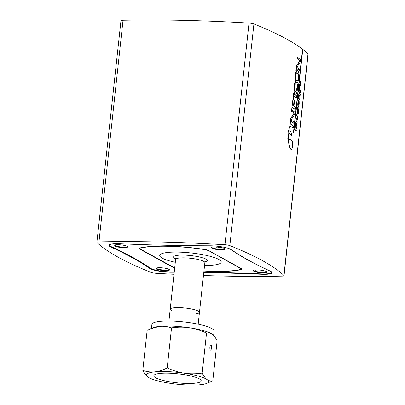 <?xml version="1.0" encoding="UTF-8"?>
<svg xmlns="http://www.w3.org/2000/svg" width="405" height="405" viewBox="0 0 405 405"><rect width="100%" height="100%" fill="white"/><g stroke="black" fill="none" stroke-linecap="round" stroke-linejoin="round"><path stroke-width="0.61" d="M240.975 268.363L240.94 268.677A4.632 0.876 6.2 0 1 241.314 269.082A4.632 0.876 6.2 0 1 240.727 269.436A57.92 10.96 6.2 0 1 203.968 270.915M240.94 268.677L207.8 250.168M174.722 267.675A4.632 0.876 6.2 0 1 173.198 267.153L140.029 248.893A4.632 0.876 6.2 0 1 139.659 248.488A4.632 0.876 6.2 0 1 140.246 248.133A57.92 10.96 6.2 0 1 204.677 249.586A4.632 0.876 6.2 0 1 207.775 250.422M172.955 311.192A14.712 2.784 6.2 0 1 170.206 309.217A14.712 2.784 6.2 0 1 182.037 307.765A14.712 2.784 6.2 0 1 198.278 311.106A14.712 2.784 6.2 0 1 199.462 312.392A14.712 2.784 6.2 0 1 196.354 313.733M175.304 262.313A30.932 5.852 6.2 0 1 159.737 255.444A30.932 5.852 6.2 0 1 184.604 252.391A30.932 5.852 6.2 0 1 218.746 259.423A30.932 5.852 6.2 0 1 221.236 262.126A30.932 5.852 6.2 0 1 204.555 265.493M219.92 247.202L218.037 247.364L217.693 247.02M218.918 247.151L217.779 247.339L217.814 247.03M216.574 246.939L216.462 247.187L215.04 246.812M216.493 246.934L216.462 247.187L215.237 246.883M184.508 383.388A23.834 4.511 6.2 0 1 153.804 375.744A23.834 4.511 6.2 0 1 177.987 373.835A23.834 4.511 6.2 0 1 201.194 380.892A23.834 4.511 6.2 0 1 184.508 383.388M151.47 328.435L151.91 324.39A31.261 5.918 6.2 0 1 173.801 321.119A31.261 5.918 6.2 0 1 214.073 331.143L213.602 335.477M173.249 326.177A31.261 5.918 6.2 0 1 189.332 327.741A31.261 5.918 6.2 0 1 211.952 334.039A31.261 5.918 6.2 0 1 211.957 334.044L212.139 334.171C210.408 332.95 208.54 332.576 206.535 333.062C200.769 330.389 195.033 328.612 189.332 327.741C183.622 326.921 177.689 326.967 171.533 327.873C167.574 326.506 163.605 326.015 159.636 326.389A31.261 5.918 6.2 0 1 173.249 326.177M150.893 328.668L153.358 327.675A31.261 5.918 6.2 0 1 159.636 326.389L150.893 328.668L147.142 330.358L142.793 370.408C146.752 371.775 150.721 372.266 154.69 371.891C158.669 371.456 162.835 370.135 167.184 367.922C172.95 370.595 178.686 372.367 184.386 373.238A31.261 5.918 -173.8 0 0 154.69 371.891A31.261 5.918 -173.8 0 0 147.805 376.969A31.261 5.918 -173.8 0 0 147.987 377.101A31.261 5.918 -173.8 0 0 170.611 383.398A31.261 5.918 -173.8 0 0 200.308 384.75A31.261 5.918 -173.8 0 0 206.585 383.464A31.261 5.918 -173.8 0 0 207.198 379.667C208.929 380.892 210.797 381.262 212.797 380.781L217.151 340.737C215.536 337.638 213.865 335.451 212.139 334.171M210.413 350.087A2.648 0.82 -87.4 0 1 209.886 347.196A2.648 0.82 -87.4 0 1 210.813 344.852A2.648 0.82 -87.4 0 1 211.511 347.536A2.648 0.82 -87.4 0 1 210.57 350.143A2.648 0.82 -87.4 0 1 210.413 350.087M212.797 380.781L206.585 383.464M202.186 373.106C203.801 376.204 205.472 378.392 207.198 379.667A31.261 5.918 -173.8 0 0 184.386 373.238C190.097 374.058 196.03 374.012 202.186 373.106L206.535 333.062M147.987 377.101L147.805 376.969C146.078 375.693 144.408 373.506 142.793 370.408M167.184 367.922L171.533 327.873M204.864 262.637L199.462 312.392A14.712 2.784 -173.8 0 0 190.492 308.812A14.712 2.784 -173.8 0 0 170.206 309.217L175.613 259.458A14.712 2.784 6.2 0 1 184.467 257.869A14.712 2.784 6.2 0 1 203.685 261.352A14.712 2.784 6.2 0 1 204.864 262.637L205.391 261.62M296.794 72.642L298.06 73.72L298.465 75.563L298.105 79.38L297.26 80.772M296.263 130.744L296.288 130.516A394.095 74.576 6.2 0 0 294.146 128.836L302.798 49.243A394.095 74.576 6.2 0 0 302.732 49.192L293.645 132.83A394.095 74.576 -173.8 0 1 293.706 132.875L294.121 129.058A394.095 74.576 -173.8 0 1 296.263 130.744L296.05 130.739A393.862 74.53 -173.8 0 0 294.106 129.205M293.706 132.875L293.493 132.87A393.862 74.53 -173.8 0 0 293.433 132.825L302.52 49.187A393.862 74.53 6.2 0 0 253.92 23.976L229.837 245.622A393.862 74.53 6.2 0 1 283.925 275.395A4.632 0.876 -173.8 0 1 284.042 275.628A4.632 0.876 -173.8 0 1 281.966 276.129A393.862 74.53 6.2 0 1 203.467 275.522M302.783 49.385A393.862 74.53 6.2 0 1 308.002 53.754A4.632 0.876 6.2 0 1 308.124 53.981L284.042 275.628M297.174 70.45L296.242 71.072L295.741 72.439L295.037 78.489L295.473 81.699L296.126 82.666L296.9 82.979M293.25 128.157L293.468 126.132A394.095 74.576 6.2 0 0 290.253 123.849L289.864 128.253C290.223 126.284 290.466 125.616 290.598 126.259L290.385 126.254A393.862 74.53 6.2 0 1 293.038 128.152L293.25 128.157A394.095 74.576 -173.8 0 0 290.598 126.259L290.471 126.213M290.253 123.849L289.57 128.193L289.864 128.253M290.866 121.267L290.942 121.318A393.862 74.53 6.2 0 1 293.574 123.201L293.787 123.206A394.095 74.576 -173.8 0 0 291.154 121.323L290.962 121.237M291.752 110.038L291.408 111.243A393.862 74.53 6.2 0 1 294.04 113.096L294.035 113.142A682.901 301.036 168.7 0 1 290.613 118.589L290.107 123.241L290.4 123.307L290.825 118.594A683.306 301.219 -11.3 0 0 294.248 113.147L294.253 113.101A394.095 74.576 -173.8 0 0 291.62 111.248L291.752 110.038A394.095 74.576 6.2 0 1 294.967 112.322L294.779 114.088A683.64 301.7 168.7 0 1 291.134 119.956L291.129 120.007A394.095 74.576 6.2 0 1 293.919 121.996L293.787 123.206M292.364 107.502L292.375 107.507A393.862 74.53 6.2 0 1 295.068 109.436L295.28 109.441A394.095 74.576 -173.8 0 0 292.587 107.512L292.456 107.457M293.002 98.526L291.681 109.558L293.002 98.526A395.558 53.055 4.7 0 1 293.62 98.825L293.539 99.544C293.215 99.564 292.997 100.187 292.901 101.402L292.805 105.487A394.095 74.576 6.2 0 1 293.762 106.161L293.99 100.111A394.095 74.576 6.2 0 1 294.982 100.81L294.921 101.346C294.688 101.022 294.47 101.685 294.268 103.336L293.949 106.292A394.095 74.576 6.2 0 1 295.503 107.416L295.28 109.441M293.99 100.111L293.564 106.019M296.526 97.995L296.743 95.97A394.095 74.576 6.2 0 0 293.529 93.687L293.144 98.091C293.498 96.117 293.741 95.453 293.873 96.096L293.66 96.091A393.862 74.53 6.2 0 1 296.313 97.99L296.526 97.995A394.095 74.576 -173.8 0 0 293.873 96.096L293.752 96.046M293.529 93.687L292.845 98.03L293.144 98.091M295.417 82.514L295.25 82.514C294.875 82.24 294.47 83.688 294.035 86.847C293.595 90.664 293.893 93.023 294.941 93.919L295.437 94.056M295.25 82.514L295.215 84.797C294.901 84.711 294.632 85.526 294.41 87.237C294.238 89.637 294.526 91.074 295.275 91.555L295.807 91.758L297.548 87.004L297.771 83.825L297.619 88.437C296.835 93.185 296.009 95.013 295.154 93.925C294.091 92.927 293.787 90.568 294.248 86.852C294.673 83.724 295.078 82.276 295.463 82.514M297.771 83.825L297.336 86.999L295.701 91.748M296.576 68.708L299.528 70.333L296.673 68.673M297.462 57.475L297.118 58.679A393.862 74.53 6.2 0 1 299.751 60.537L299.746 60.583A682.916 301.052 168.7 0 1 296.323 66.03L295.898 70.738L296.531 66.035A683.321 301.234 -11.3 0 0 299.958 60.588L299.963 60.542A394.095 74.576 -173.8 0 0 297.331 58.684L297.462 57.475A394.095 74.576 6.2 0 1 300.677 59.763L300.485 61.53A683.61 301.669 168.7 0 1 296.845 67.397L296.84 67.443A394.556 62.461 5.4 0 1 299.659 69.123L299.528 70.333M288.299 141.466L290.101 148.62L291.21 149.556M289.307 139.239L288.426 140.722M289.216 129.828L288.314 130.547L287.788 133.012C288.406 134.546 288.4 136.222 287.773 138.044L288.132 141.466L287.985 138.049C288.628 137.042 288.633 135.366 288.001 133.017L288.623 130.359L289.089 129.863L289.626 129.909L290.861 131.731L291.914 135.447A394.095 74.576 -173.8 0 0 290.203 134.227A394.095 74.576 -173.8 0 0 289.21 133.539L288.345 141.472M289.195 133.665A393.862 74.53 6.2 0 1 289.995 134.222A393.862 74.53 6.2 0 1 291.701 135.442L291.914 135.447M296.445 129.063L296.232 129.058A519.899 316.589 -158.8 0 0 295.027 124.578L295.189 123.105A519.899 145.901 -6.2 0 0 297.098 121.095L297.159 122.502A503.38 128.127 -5.4 0 1 296.622 123.024L296.252 126.426A503.38 296.151 -159.9 0 1 296.602 127.656L296.445 129.063A520.207 316.781 -158.8 0 0 295.24 124.583L295.402 123.11A520.207 145.987 -6.2 0 0 297.31 121.1M296.814 114.382A394.095 74.576 -173.8 0 1 297.943 115.283L297.827 116.356A394.095 74.576 -173.8 0 0 297.655 116.22L297.371 119.89L296.769 120.194A393.862 74.53 -173.8 0 0 296.035 119.612L296.374 118.457A394.095 74.576 -173.8 0 1 297.103 119.035L297.493 118.017L297.275 116.002A394.095 74.576 -173.8 0 0 296.688 115.541L296.814 114.382L296.475 115.536A393.862 74.53 -173.8 0 1 297.057 115.997L297.28 118.012L296.885 119.029M296.769 120.194L297.159 119.885M297.624 108.408A394.095 74.576 -173.8 0 0 297.478 108.292L297.594 107.198A394.095 74.576 -173.8 0 1 298.667 108.054C299.006 108.586 299.072 109.689 298.855 111.355L298.232 113.734L298.677 111.264L298.541 109.208A394.095 74.576 -173.8 0 0 298.439 109.127L298.034 112.995L297.548 113.441L297.179 112.301L297.624 108.408L297.169 109.188L296.966 112.296L297.452 113.486M297.412 108.403A393.862 74.53 -173.8 0 0 297.265 108.287L297.594 107.198M298.232 113.734L298.131 112.681M298.323 109.203L298.358 112.58M298.789 101.969L298.703 104.591L298.288 105.265M298.672 100.501L298.191 100.951L297.812 102.885L297.741 105.178L298.09 106.363L298.45 106.424M298.642 97.57L298.52 98.668A394.095 74.576 -173.8 0 1 299.649 99.569L299.437 99.564A393.862 74.53 -173.8 0 0 298.308 98.663L298.642 97.57A394.095 74.576 -173.8 0 1 298.784 97.681L298.829 95.514C298.946 94.233 299.158 93.641 299.472 93.737A394.095 74.576 -173.8 0 1 300.221 94.335L300.095 95.494A394.095 74.576 -173.8 0 0 299.371 94.912L299.3 94.881M299.472 93.737L299.255 93.732C298.941 93.661 298.723 94.254 298.617 95.509L298.571 97.676M300.095 95.494L299.882 95.489A393.862 74.53 -173.8 0 0 299.204 94.942M299.113 90.33L298.986 91.484A394.095 74.576 -173.8 0 1 299.28 91.712L299.184 92.558A394.095 74.576 -173.8 0 1 299.361 92.694L299.148 92.689A393.862 74.53 -173.8 0 0 298.971 92.553L299.062 91.707A393.862 74.53 -173.8 0 0 298.774 91.479L299.113 90.33A394.095 74.576 -173.8 0 1 299.401 90.553L299.518 89.51L299.204 90.401M300.247 90.725L300.171 91.166L300.282 90.29L300.459 90.73M300.495 90.295A394.095 74.576 -173.8 0 1 300.667 90.431L300.145 92.38M299.902 92.375A393.862 74.53 -173.8 0 0 299.437 92.001M299.194 89.232L298.981 89.227A393.862 74.53 -173.8 0 0 298.875 89.146L299.457 85.769A394.095 74.576 -173.8 0 1 299.558 85.85L299.411 87.237A394.095 74.576 -173.8 0 1 300.095 87.779L300.029 88.381A394.095 74.576 -173.8 0 0 299.346 87.839L299.194 89.232A394.095 74.576 -173.8 0 0 299.092 89.151L299.457 85.769M300.029 88.381L299.816 88.376A393.862 74.53 -173.8 0 0 299.325 87.991M300.302 85.865L300.09 85.86A393.862 74.53 -173.8 0 0 299.3 85.242L299.396 84.377A483.697 105.933 -4.4 0 0 300.196 83.734A483.697 270.727 -161.3 0 0 299.649 82.038L299.958 81.182A394.095 74.576 -173.8 0 1 300.748 81.8L300.682 82.397A394.095 74.576 -173.8 0 0 300.039 81.896A486.137 273.76 -161.1 0 1 300.556 83.526L300.49 84.129A487.073 109.588 -4.6 0 1 299.73 84.761A394.095 74.576 -173.8 0 1 300.368 85.263L300.302 85.865A394.095 74.576 -173.8 0 0 299.513 85.247L299.609 84.382A483.985 105.999 -4.4 0 0 300.414 83.739A483.985 270.889 -161.3 0 0 299.862 82.043L299.958 81.182M300.682 82.397L300.464 82.397A393.862 74.53 -173.8 0 0 300.11 82.114M295.939 125.347L296.146 123.469M297.812 108.737L298.024 110.869L297.462 112.276M298.176 104.566L298.475 101.812M298.045 70.85L298.87 72.925L298.855 76.99L298.085 81.648L297.68 82.554L297.002 82.99L296.121 82.453L295.554 81.329L295.361 76.343L296.389 71.204L297.103 70.465L298.045 70.85M296.728 80.504L297.478 80.777L298.11 80.058L298.693 76.029L298.272 73.725L296.895 72.637L296.004 73.675L295.549 76.849L295.792 79.228L296.728 80.504M290.942 121.318L291.154 121.323C290.906 121.586 290.856 120.108 290.4 123.307M292.375 107.507L292.587 107.512C292.359 107.026 292.126 107.71 291.894 109.563M295.331 94.061L294.941 93.919M296.652 68.759L296.865 68.764C296.617 69.027 296.566 67.549 296.111 70.743M290.172 139.578A394.095 74.576 6.2 0 1 292.02 140.92L292.623 141.527L292.511 146.716L291.929 149.091L291.514 149.531L290.998 149.46L289.671 147.187L288.431 142.039L289.403 139.229L290.172 139.578M296.095 125.894A507.262 300.793 -159.6 0 0 295.559 124.026A506.24 130.972 -5.5 0 0 296.384 123.236L296.095 125.894M297.371 119.89L296.981 120.199A394.095 74.576 -173.8 0 0 296.247 119.617L296.374 118.457M297.397 111.532L297.675 112.281L298.009 112.033L298.277 109.578L298.024 108.743L297.65 109.061L297.397 111.532M297.832 108.737L297.65 109.061M297.675 112.281L297.791 112.028M298.885 100.506L298.5 105.27L299.042 103.791L299.128 100.815L299.209 103.948L298.824 105.938L298.308 106.368L297.953 105.184L298.024 102.89L298.404 100.956L298.885 100.506L298.566 100.455M298.434 106.424L298.09 106.363M298.333 105.082L298.708 101.62L298.201 103.057L298.333 105.082M299.649 99.569L299.776 98.41A394.095 74.576 -173.8 0 0 299.072 97.843L299.234 94.907M299.361 92.694L299.457 91.849A394.095 74.576 -173.8 0 1 300.12 92.38L300.358 92.386M300.272 91.246L300.272 91.246A394.095 74.576 -173.8 0 0 299.578 90.695L299.695 89.652A394.095 74.576 -173.8 0 0 299.518 89.51M123.034 20.25L98.957 241.896A4.632 0.876 -173.8 0 0 96.876 242.398L120.958 20.751A4.632 0.876 6.2 0 1 123.034 20.25A393.862 74.53 6.2 0 1 249.019 23.09A4.632 0.876 6.2 0 1 253.92 23.976M203.791 272.54A546.775 103.467 6.2 0 1 261.66 274.276A15.061 2.85 -173.8 0 0 271.998 272.697A15.061 2.85 -173.8 0 0 270.196 271.082A546.775 103.467 6.2 0 1 231.28 249.657A15.061 2.85 -173.8 0 0 209.911 245.789A546.775 103.467 6.2 0 1 119.262 243.744A15.061 2.85 -173.8 0 0 108.925 245.329A15.061 2.85 -173.8 0 0 110.727 246.939A546.775 103.467 -173.8 0 1 149.642 268.363A15.061 2.85 -173.8 0 0 171.011 272.236A546.775 103.467 6.2 0 1 174.226 272.241M229.837 245.622A4.632 0.876 -173.8 0 0 224.942 244.736A393.862 74.53 6.2 0 0 98.957 241.896M96.876 242.398A4.632 0.876 -173.8 0 0 96.997 242.625A393.862 74.53 6.2 0 0 151.08 272.403A4.632 0.876 -173.8 0 0 155.981 273.289A393.862 74.53 6.2 0 0 174.003 274.281M255.246 269.968L255.393 271.547L253.54 270.53L253.894 270.201M224.659 248.599A6.374 1.205 6.2 0 1 224.659 248.614A6.374 1.205 6.2 0 1 220.31 249.283A6.374 1.205 6.2 0 1 213.314 248.143L213.587 248.533L211.739 247.516L212.088 247.192M241.79 268.829A5.098 0.967 6.2 0 1 241.152 269.295A58.386 11.046 6.2 0 1 241.107 269.305M139.841 248.771L139.634 248.655A5.098 0.967 6.2 0 1 139.244 248.138M213.587 248.533A6.601 1.25 6.2 0 1 211.739 247.516M255.393 271.547A6.601 1.25 6.2 0 1 253.54 270.53M127.14 246.321A6.834 1.291 6.2 0 1 127.59 246.655A6.834 1.291 6.2 0 1 120.756 247.465A6.834 1.291 6.2 0 1 114.256 245.207A6.834 1.291 6.2 0 1 120.245 244.817A6.834 1.291 6.2 0 1 127.14 246.321M127.276 246.402A6.374 1.205 6.2 0 1 127.276 246.417A6.374 1.205 6.2 0 1 123.444 247.106A6.374 1.205 6.2 0 1 114.61 245.04A6.374 1.205 6.2 0 1 114.61 245.025M168.941 269.335A6.834 1.291 6.2 0 1 169.391 269.669A6.834 1.291 6.2 0 1 162.557 270.479A6.834 1.291 6.2 0 1 156.057 268.221A6.834 1.291 6.2 0 1 162.051 267.832A6.834 1.291 6.2 0 1 168.941 269.335M169.082 269.416A6.374 1.205 6.2 0 1 169.082 269.431A6.374 1.205 6.2 0 1 165.245 270.12A6.374 1.205 6.2 0 1 156.411 268.054A6.374 1.205 6.2 0 1 156.416 268.039M266.46 271.613A6.374 1.205 6.2 0 1 266.46 271.623A6.374 1.205 6.2 0 1 262.116 272.297A6.374 1.205 6.2 0 1 255.12 271.158M266.323 271.532A6.834 1.291 6.2 0 1 266.774 271.866A6.834 1.291 6.2 0 1 259.939 272.676A6.834 1.291 6.2 0 1 253.439 270.418A6.834 1.291 6.2 0 1 259.428 270.029A6.834 1.291 6.2 0 1 266.323 271.532M224.517 248.518A6.834 1.291 6.2 0 1 224.967 248.852A6.834 1.291 6.2 0 1 218.133 249.662A6.834 1.291 6.2 0 1 211.633 247.404A6.834 1.291 6.2 0 1 217.627 247.015A6.834 1.291 6.2 0 1 224.517 248.518M174.702 267.832A5.331 1.007 6.2 0 1 172.56 267.138L139.396 248.878A5.331 1.007 6.2 0 1 139.087 248.23A5.331 1.007 6.2 0 1 139.644 248.007A58.614 11.092 6.2 0 1 204.844 249.48A5.331 1.007 6.2 0 1 208.408 250.432L241.577 268.692A5.331 1.007 6.2 0 1 241.927 268.955A5.331 1.007 6.2 0 1 241.329 269.563A58.614 11.092 6.2 0 1 203.953 271.046M203.831 272.165A547.469 103.599 6.2 0 1 261.473 273.907A14.362 2.719 -173.8 0 0 271.006 272.884A14.362 2.719 -173.8 0 0 269.614 270.854A547.469 103.599 6.2 0 1 230.648 249.404A14.362 2.719 -173.8 0 0 229.149 248.635M112.155 243.947A14.362 2.719 -173.8 0 0 109.851 245.729A14.362 2.719 -173.8 0 0 111.36 246.716A547.469 103.599 6.2 0 1 150.321 268.166A14.362 2.719 -173.8 0 0 170.707 271.856A547.469 103.599 6.2 0 1 174.266 271.866M109.163 244.898A15.061 2.85 -173.8 0 0 109.244 245L109.851 245.729M271.006 272.884L271.755 272.307A15.061 2.85 -173.8 0 0 271.856 272.221M140.246 248.133L140.277 247.865M205.097 261.954A17.03 3.225 -173.8 0 0 203.178 257.97A17.03 3.225 -173.8 0 0 183.804 255.109A17.03 3.225 -173.8 0 0 175.537 258.744M308.002 53.754L283.925 275.395M261.66 274.276L261.701 273.912M171.011 272.236L171.052 271.856M110.727 246.939L110.783 246.427M149.642 268.363L149.708 267.74M249.019 23.09L224.942 244.736M241.329 269.563L241.152 269.295M175.319 258.355L175.613 259.458M170.206 309.217L168.931 320.988M199.462 312.392L198.182 324.167"/></g></svg>
